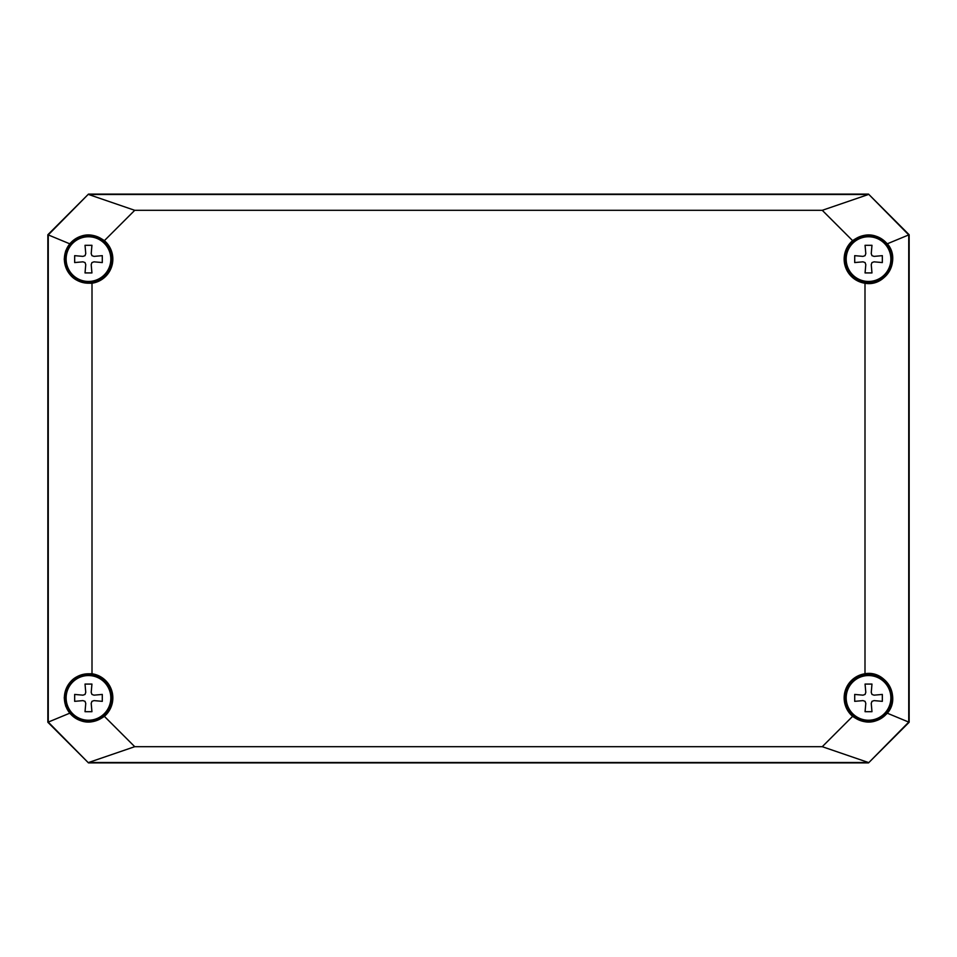 <?xml version="1.0" encoding="UTF-8"?>
<svg xmlns="http://www.w3.org/2000/svg" width="957" height="957" viewBox="0 0 957 957"><rect width="100%" height="100%" fill="white"/><g stroke="black" fill="none" stroke-linecap="round" stroke-linejoin="round"><path stroke-width="1.44" d="M495.559 194.104L868.525 194.104L909.15 234.74L909.15 315.989M909.15 380.994L909.15 445.998M909.15 511.002L909.15 576.006M909.15 641.011L909.15 722.26L868.525 762.896L852.268 762.896M104.732 762.896L88.475 762.896L47.85 722.26L47.85 641.011M47.85 576.006L47.85 511.002M47.85 445.998L47.85 380.994M47.85 315.989L47.85 234.74L88.475 194.104L461.441 194.104M112.041 259.108A23.566 23.566 0 0 0 88.475 235.554A23.566 23.566 0 0 0 64.909 259.108A23.566 23.566 0 0 0 88.475 282.674A23.566 23.566 0 0 0 112.041 259.108M112.041 697.892A23.566 23.566 0 0 0 88.475 674.326A23.566 23.566 0 0 0 64.909 697.892A23.566 23.566 0 0 0 88.475 721.446A23.566 23.566 0 0 0 112.041 697.892M892.091 697.892A23.566 23.566 0 0 0 868.525 674.326A23.566 23.566 0 0 0 844.959 697.892A23.566 23.566 0 0 0 868.525 721.446A23.566 23.566 0 0 0 892.091 697.892M892.091 259.108A23.566 23.566 0 0 0 868.525 235.554A23.566 23.566 0 0 0 844.959 259.108A23.566 23.566 0 0 0 868.525 282.674A23.566 23.566 0 0 0 892.091 259.108M104.385 240.65C91.956 232.084 80.388 233.125 69.682 243.784L65.65 250.973L64.251 259.108C66.272 275.472 75.519 283.511 92.004 283.236A24.38 24.38 0 0 0 104.385 240.65L134.734 210.313L88.642 194.51L868.358 194.51L822.266 210.313L134.734 210.313M64.382 259.108A24.092 24.092 0 0 1 100.521 238.245A24.092 24.092 0 0 1 100.521 279.982A24.092 24.092 0 0 1 64.382 259.108M64.251 697.892L65.65 706.027L69.682 713.216C80.388 723.875 91.956 724.916 104.385 716.35A24.38 24.38 0 0 0 92.004 673.764C75.519 673.489 66.272 681.528 64.251 697.892M64.382 697.892A24.092 24.092 0 0 1 100.521 677.018A24.092 24.092 0 0 1 100.521 718.755A24.092 24.092 0 0 1 64.382 697.892M852.615 716.35C865.044 724.916 876.612 723.875 887.318 713.216C901.458 697.342 885.883 669.828 864.996 673.764A24.38 24.38 0 0 0 852.615 716.35L822.266 746.687L868.358 762.49L88.642 762.49L134.734 746.687L822.266 746.687M844.433 697.892A24.092 24.092 0 0 1 880.572 677.018A24.092 24.092 0 0 1 880.572 718.755A24.092 24.092 0 0 1 844.433 697.892M864.996 283.236C885.883 287.172 901.458 259.658 887.318 243.784C876.612 233.125 865.044 232.084 852.615 240.65A24.38 24.38 0 0 0 864.996 283.236L864.996 673.764M844.433 259.108A24.092 24.092 0 0 1 880.572 238.245A24.092 24.092 0 0 1 880.572 279.982A24.092 24.092 0 0 1 844.433 259.108M92.004 283.236L92.004 673.764M104.385 716.35L134.734 746.687M852.615 240.65L822.266 210.313M868.525 194.104L908.743 234.908L908.743 722.092L868.525 762.896L88.475 762.896L48.257 722.092L48.257 234.908L88.475 194.104L868.525 194.104L909.15 234.74L909.15 722.26L887.318 713.216M88.475 762.896L47.85 722.26L47.85 234.74L69.682 243.784M887.318 243.784L909.15 234.74M69.682 713.216L47.85 722.26M47.85 234.74L88.475 194.104M909.15 722.26L868.525 762.896M85.029 711.697L91.932 711.697L85.029 711.697L85.747 703.419L85.029 711.697M91.932 711.697L91.202 703.419L91.932 711.697M91.202 703.419L91.932 701.337L91.202 703.419M91.932 701.337L94.001 700.62L91.932 701.337M94.001 700.62L102.291 701.337L94.001 700.62M102.291 701.337L102.291 694.435L102.291 701.337M102.291 694.435L94.001 695.165L102.291 694.435M94.001 695.165L91.932 694.435L94.001 695.165M91.932 694.435L91.202 692.366L91.932 694.435M91.202 692.366L91.932 684.076L91.202 692.366M91.932 684.076L85.029 684.076L91.932 684.076M85.029 701.337L85.747 703.419L85.029 701.337L82.948 700.62L85.029 701.337M74.67 701.337L82.948 700.62L74.67 701.337L74.67 694.435L74.67 701.337M82.948 695.165L74.67 694.435L82.948 695.165L85.029 694.435L82.948 695.165M85.747 692.366L85.029 694.435L85.747 692.366L85.029 684.076L85.747 692.366M88.475 675.546A22.346 22.346 0 0 0 66.129 697.892A22.346 22.346 0 0 0 88.475 720.238A22.346 22.346 0 0 0 110.821 697.892A22.346 22.346 0 0 0 88.475 675.546M85.029 272.924L91.932 272.924L85.029 272.924L85.747 264.634L85.029 272.924M91.932 272.924L91.202 264.634L91.932 272.924M91.202 264.634L91.932 262.565L91.202 264.634M91.932 262.565L94.001 261.835L91.932 262.565M94.001 261.835L102.291 262.565L94.001 261.835M102.291 262.565L102.291 255.663L102.291 262.565M102.291 255.663L94.001 256.38L102.291 255.663M94.001 256.38L91.932 255.663L94.001 256.38M91.932 255.663L91.202 253.581L91.932 255.663M91.202 253.581L91.932 245.303L91.202 253.581M91.932 245.303L85.029 245.303L91.932 245.303M85.029 262.565L85.747 264.634L85.029 262.565L82.948 261.835L85.029 262.565M74.67 262.565L82.948 261.835L74.67 262.565L74.67 255.663L74.67 262.565M82.948 256.38L74.67 255.663L82.948 256.38L85.029 255.663L82.948 256.38M85.747 253.581L85.029 255.663L85.747 253.581L85.029 245.303L85.747 253.581M88.475 236.762A22.346 22.346 0 0 0 66.129 259.108A22.346 22.346 0 0 0 88.475 281.454A22.346 22.346 0 0 0 110.821 259.108A22.346 22.346 0 0 0 88.475 236.762M865.068 711.697L871.971 711.697L865.068 711.697L865.798 703.419L865.068 711.697M871.971 711.697L871.253 703.419L871.971 711.697M871.253 703.419L871.971 701.337L871.253 703.419M871.971 701.337L874.052 700.62L871.971 701.337M874.052 700.62L882.33 701.337L874.052 700.62M882.33 701.337L882.33 694.435L882.33 701.337M882.33 694.435L874.052 695.165L882.33 694.435M874.052 695.165L871.971 694.435L874.052 695.165M871.971 694.435L871.253 692.366L871.971 694.435M871.253 692.366L871.971 684.076L871.253 692.366M871.971 684.076L865.068 684.076L871.971 684.076M865.068 701.337L865.798 703.419L865.068 701.337L862.999 700.62L865.068 701.337M854.709 701.337L862.999 700.62L854.709 701.337L854.709 694.435L854.709 701.337M862.999 695.165L854.709 694.435L862.999 695.165L865.068 694.435L862.999 695.165M865.798 692.366L865.068 694.435L865.798 692.366L865.068 684.076L865.798 692.366M868.525 675.546A22.346 22.346 0 0 0 846.179 697.892A22.346 22.346 0 0 0 868.525 720.238A22.346 22.346 0 0 0 890.871 697.892A22.346 22.346 0 0 0 868.525 675.546M865.068 272.924L871.971 272.924L865.068 272.924L865.798 264.634L865.068 272.924M871.971 272.924L871.253 264.634L871.971 272.924M871.253 264.634L871.971 262.565L871.253 264.634M871.971 262.565L874.052 261.835L871.971 262.565M874.052 261.835L882.33 262.565L874.052 261.835M882.33 262.565L882.33 255.663L882.33 262.565M882.33 255.663L874.052 256.38L882.33 255.663M874.052 256.38L871.971 255.663L874.052 256.38M871.971 255.663L871.253 253.581L871.971 255.663M871.253 253.581L871.971 245.303L871.253 253.581M871.971 245.303L865.068 245.303L871.971 245.303M865.068 262.565L865.798 264.634L865.068 262.565L862.999 261.835L865.068 262.565M854.709 262.565L862.999 261.835L854.709 262.565L854.709 255.663L854.709 262.565M862.999 256.38L854.709 255.663L862.999 256.38L865.068 255.663L862.999 256.38M865.798 253.581L865.068 255.663L865.798 253.581L865.068 245.303L865.798 253.581M868.525 236.762A22.346 22.346 0 0 0 846.179 259.108A22.346 22.346 0 0 0 868.525 281.454A22.346 22.346 0 0 0 890.871 259.108A22.346 22.346 0 0 0 868.525 236.762"/></g></svg>
